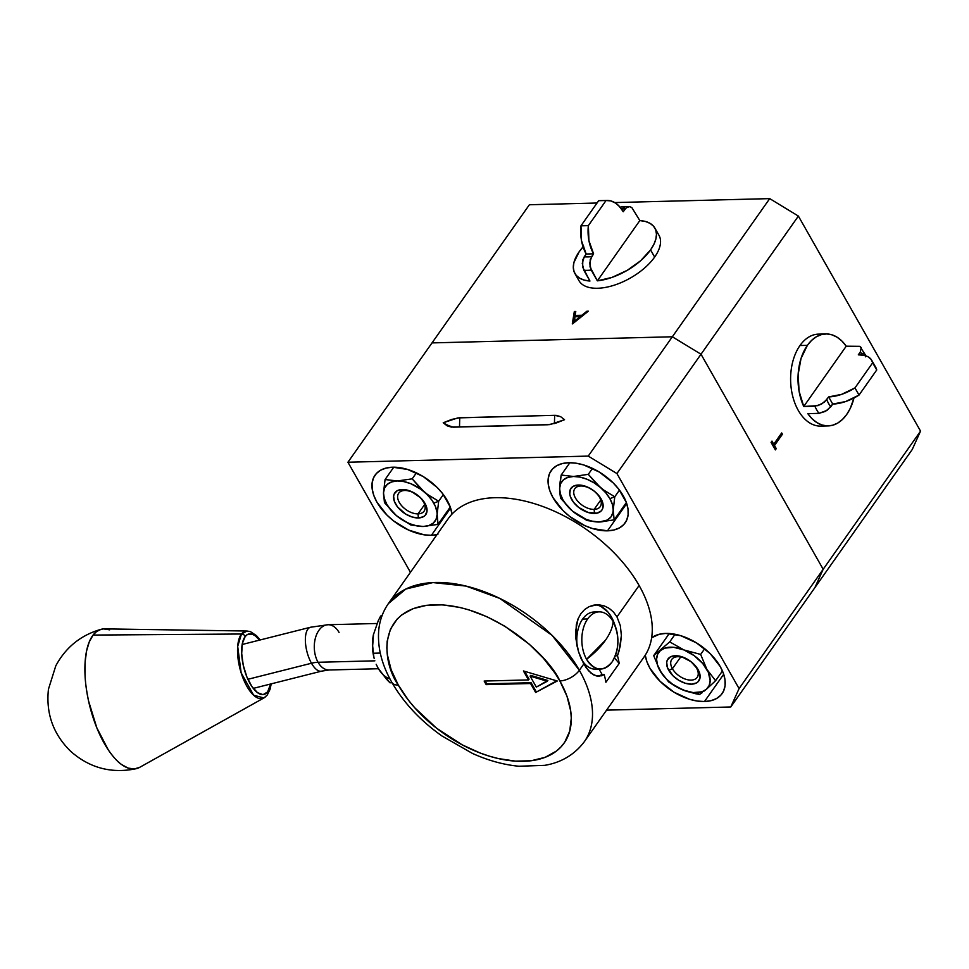 <?xml version="1.0" encoding="UTF-8"?>
<svg xmlns="http://www.w3.org/2000/svg" width="969" height="969" viewBox="0 0 969 969"><rect width="100%" height="100%" fill="white"/><g stroke="black" fill="none" stroke-linecap="round" stroke-linejoin="round"><path stroke-width="1.45" d="M587.347 311.982L586.911 311.206L581.824 315.288L582.26 316.064L581.824 315.288L575.114 315.458L575.828 316.706L575.114 315.458L575.768 311.485L574.326 311.521L572.304 323.912L588.353 311.17L586.911 311.206L581.824 315.288L575.114 315.458L575.768 311.485M575.465 313.314L573.781 322.871L575.344 313.314L574.326 311.521L572.304 323.912M773.577 444.214L772.765 445.365L773.577 444.214M774.643 448.659L776.254 448.623L774.485 445.498L772.862 445.534L774.485 445.498L782.431 434.221L780.76 434.269L782.431 434.221L781.692 432.937L773.746 444.214L772.136 444.25L773.746 444.214L771.978 441.089L771.07 442.373L775.345 449.907L776.254 448.623L774.485 445.498L782.431 434.221L781.692 432.937L773.746 444.214L771.978 441.089L771.07 442.373L775.345 449.907M529.389 204.75L432.017 342.905L529.389 204.75L597.037 203.018L529.389 204.75M814.868 587.662L912.241 449.507L814.868 587.662L823.178 569.275L920.55 431.12L912.241 449.507L920.55 431.12L798.383 216.075L769.725 198.621L614.734 202.569L769.725 198.621L798.383 216.075L920.55 431.12L823.178 569.275L701.011 354.23L798.383 216.075L701.011 354.23L672.341 336.776L769.725 198.621L672.341 336.776L432.017 342.905L347.919 462.225L410.444 572.291L347.919 462.225L432.017 342.905L672.341 336.776L588.244 456.096L347.919 462.225L588.244 456.096L672.341 336.776L701.011 354.23L616.914 473.55L588.244 456.096L616.914 473.55L701.011 354.23L823.178 569.275L814.868 587.662L730.771 706.982L739.081 688.596L823.178 569.275L739.081 688.596L616.914 473.55L739.081 688.596L730.771 706.982L814.868 587.662M572.485 323.9L588.353 311.17M580.189 316.597L574.132 321.454L574.569 322.229L574.908 316.73L580.189 316.597L574.132 321.454L574.908 316.73L580.189 316.597L580.637 317.372L580.189 316.597M704.475 701.52A45.277 26.793 35.2 0 1 645.257 655.165L646.904 661.718L650.005 668.368L660.083 681.328L673.964 692.181L689.553 699.279L697.244 701.047L704.475 701.52L723.698 674.242L704.475 701.52A45.277 26.793 35.2 0 0 722.135 693.562A45.277 26.793 35.2 0 0 711.912 655.407A45.277 26.793 35.2 0 0 665.788 633.423L680.698 635.676L696.287 642.762L710.18 653.615L720.258 666.587L723.346 673.237L724.982 679.681L725.078 685.652L723.637 690.921L720.73 695.294L716.442 698.588L710.955 700.696L704.475 701.52M651.64 637.772A45.277 26.793 35.2 0 1 665.788 633.423L659.308 634.259L651.64 637.772M607.49 530.818A45.277 26.793 35.2 0 1 561.366 508.846A45.277 26.793 35.2 0 1 551.143 470.68A45.277 26.793 35.2 0 1 568.803 462.722A45.277 26.793 35.2 0 1 614.927 484.694A45.277 26.793 35.2 0 1 625.162 522.848A45.277 26.793 35.2 0 1 607.49 530.818L626.725 503.541L607.49 530.818L592.58 528.565L584.719 525.573L569.687 516.429L563.098 510.627L553.02 497.666L549.932 491.004L548.297 484.561L548.2 478.589L549.641 473.32L552.548 468.948L556.836 465.653L562.323 463.545L568.803 462.722L576.034 463.194L583.726 464.963L599.314 472.06L613.195 482.913L618.828 489.248L626.374 502.536L628.009 508.967L628.106 514.939L626.664 520.208L623.745 524.58L619.457 527.887L613.971 529.982L607.49 530.818M437.867 534.476L431.387 535.3A45.277 26.793 35.2 0 1 385.262 513.328A45.277 26.793 35.2 0 1 375.039 475.173A45.277 26.793 35.2 0 1 392.699 467.203A45.277 26.793 35.2 0 1 451.978 514.127L450.27 507.017L442.724 493.73L437.092 487.395L423.211 476.542L407.622 469.456L392.699 467.203L386.219 468.039L380.732 470.135L376.444 473.441L373.537 477.814L372.096 483.083L372.193 489.054L373.828 495.486L376.917 502.148L386.994 515.108L393.584 520.91L408.615 530.067L424.168 534.827L431.387 535.3L450.621 508.022L431.387 535.3A45.277 26.793 35.2 0 0 436.958 534.682M606.57 710.144L730.771 706.982L606.57 710.144M451.372 427.099L447.169 425.839L443.233 422.787L457.865 417.893L554.656 415.326L554.438 423.574L554.656 415.326L556.412 415.386L560.615 416.658L564.539 419.698L549.908 424.592L451.215 427.087M443.233 422.787A23.825 14.099 -144.8 0 0 453.504 427.147A23.825 14.099 35.2 0 1 443.233 422.787L447.169 425.839L453.104 427.159L548.018 424.749L556.097 423.053L564.539 419.698L560.615 416.658L554.656 415.326L459.754 417.748L459.5 427.002L459.754 417.748L451.687 419.432L443.233 422.787M373.477 634.38A34.012 21.451 88.5 0 0 373.404 634.756L378.298 620.608L380.623 616.078L382.258 615.109L380.623 616.078L378.298 620.608L373.404 634.756A34.012 21.451 88.5 0 0 373.392 634.804A34.012 21.451 88.5 0 0 373.973 657.624L372.508 647.91L373.525 634.174M373.816 656.849L372.484 644.252L373.404 634.756L372.484 644.252L373.816 656.849M376.178 664.286L378.092 668.113L376.178 664.286M380.127 671.263L389.998 682.794L392.07 682.733L389.998 682.794L386.546 679.269L378.092 668.113A34.012 21.451 88.5 0 0 390.01 678.99M380.272 653.07L373.222 653.251L380.272 653.07M381.907 616.042L380.623 616.078L381.907 616.042M580.855 485.99A15.552 9.205 -144.8 0 0 575.429 497.993A15.552 9.205 -144.8 0 0 594.142 509.391L594.494 513.461A18.92 11.192 35.2 0 1 571.734 499.616A18.92 11.192 35.2 0 1 578.323 485.021L580.855 485.99A15.552 9.205 35.2 0 1 596.698 493.536A15.552 9.205 35.2 0 1 600.211 506.654A15.552 9.205 35.2 0 1 594.142 509.391A15.552 9.205 35.2 0 1 578.299 501.833A15.552 9.205 35.2 0 1 574.787 488.727A15.552 9.205 35.2 0 1 580.855 485.99L578.323 485.021A18.92 11.192 35.2 0 1 601.083 498.865A18.92 11.192 35.2 0 1 594.494 513.461L594.142 509.391L600.756 500.016L594.142 509.391A15.552 9.205 -144.8 0 0 599.569 497.388A15.552 9.205 -144.8 0 0 580.855 485.99M603.735 490.072L600.271 487.346A30.269 17.914 35.2 0 1 609.889 498.635L614.77 496.77L603.735 490.072L614.77 496.77L609.889 498.635A30.269 17.914 35.2 0 1 613.207 510.106L614.77 496.77L619.482 490.096L614.77 496.77L612.905 512.625L610.954 516.925L607.333 520.038L599.339 522A30.269 17.914 35.2 0 1 572.534 511.135L587.032 520.559L599.339 522L592.822 521.383L585.87 519.251L572.534 511.135A30.269 17.914 35.2 0 1 559.61 488.376L560.554 498.151L572.534 511.135L567.071 505.709L562.928 499.834L560.385 493.924L559.61 488.376A30.269 17.914 35.2 0 1 573.478 476.482L561.184 475.04L559.61 488.376L560.663 483.567L563.473 479.825L567.846 477.414L573.478 476.482A30.269 17.914 35.2 0 1 600.271 487.346L588.292 474.35L573.478 476.482L579.995 477.099L586.948 479.231L593.864 482.719L600.271 487.346L605.734 492.773L609.889 498.635L612.432 504.546L613.207 510.106A30.269 17.914 35.2 0 1 599.339 522L614.152 519.868L613.207 510.106L614.152 519.868L626.374 502.523L614.152 519.868L599.339 522L587.032 520.559L572.534 511.135L560.554 498.151L559.622 491.186L560.106 482.053L561.184 475.04L569.881 462.71L561.184 475.04L573.478 476.482L588.292 474.35L592.495 468.378L588.292 474.35L597.001 484.367L603.735 490.072M578.323 485.021L573.321 486.244L570.317 489.442L569.76 494.142L570.438 496.831L573.587 502.378L578.699 507.453L588.256 512.528L597.195 513.122L601.277 510.857L602.5 509.028L603.057 504.34L599.217 496.092L594.118 491.029L587.844 487.201L578.323 485.021M404.751 490.484A15.552 9.205 -144.8 0 0 399.325 502.487A15.552 9.205 -144.8 0 0 418.039 513.873L418.378 517.955A18.92 11.192 35.2 0 1 395.631 504.098A18.92 11.192 35.2 0 1 402.22 489.502L404.751 490.484A15.552 9.205 35.2 0 1 420.594 498.03A15.552 9.205 35.2 0 1 424.107 511.135A15.552 9.205 35.2 0 1 418.039 513.873A15.552 9.205 35.2 0 1 402.196 506.327A15.552 9.205 35.2 0 1 398.683 493.221A15.552 9.205 35.2 0 1 404.751 490.484L402.22 489.502A18.92 11.192 35.2 0 1 424.979 503.359A18.92 11.192 35.2 0 1 418.378 517.955L418.039 513.873L424.652 504.498L418.039 513.873A15.552 9.205 -144.8 0 0 423.465 501.869A15.552 9.205 -144.8 0 0 404.751 490.484M410.929 525.053L396.43 515.629L410.929 525.053L423.235 526.482A30.269 17.914 35.2 0 1 396.43 515.629L384.451 502.632L383.506 492.87L385.068 479.534L397.375 480.963L412.188 478.843L420.897 488.861L427.632 494.553L424.168 491.828A30.269 17.914 35.2 0 1 433.785 503.129L438.666 501.252L427.632 494.553L438.666 501.252L433.785 503.129A30.269 17.914 35.2 0 1 437.104 514.587L438.666 501.252L443.366 494.578L438.666 501.252L437.104 514.587A30.269 17.914 35.2 0 1 423.235 526.482L438.036 524.362L437.104 514.587L436.05 519.396L433.24 523.139L428.867 525.561L423.235 526.482L416.718 525.864L409.766 523.732L402.838 520.244L396.43 515.629A30.269 17.914 35.2 0 1 383.506 492.87L384.451 502.632L396.43 515.629L390.967 510.191L386.825 504.328L384.281 498.417L383.506 492.87A30.269 17.914 35.2 0 1 397.375 480.963L385.068 479.534L383.506 492.87L384.56 488.061L387.37 484.318L391.742 481.896L397.375 480.963A30.269 17.914 35.2 0 1 424.168 491.828L412.188 478.843L397.375 480.963L403.891 481.593L410.844 483.713L421.055 489.393L427.05 494.469L431.895 500.161L435.263 506.109L436.946 511.886L438.036 524.362L450.27 507.017M402.22 489.502L397.217 490.726L394.213 493.936L393.608 496.14L394.335 501.324L397.484 506.872L405.636 514.054L412.152 517.01L418.378 517.955L423.38 516.731L425.173 515.351L426.99 511.317L426.275 506.133L420.764 497.933L411.74 491.695L402.22 489.502M385.068 479.534L393.765 467.191L385.068 479.534M412.188 478.843L416.391 472.872L412.188 478.843M696.541 668.089A15.552 9.205 -144.8 0 0 677.828 656.703A15.552 9.205 -144.8 0 0 672.413 668.707L668.707 670.318A18.92 11.192 35.2 0 1 675.308 655.722A18.92 11.192 35.2 0 1 698.055 669.579L696.541 668.089A15.552 9.205 35.2 0 1 697.196 677.367A15.552 9.205 35.2 0 1 685.216 679.075A15.552 9.205 35.2 0 1 672.413 668.707A15.552 9.205 35.2 0 1 671.759 659.441A15.552 9.205 35.2 0 1 683.739 657.733A15.552 9.205 35.2 0 1 696.541 668.089L698.055 669.579A18.92 11.192 35.2 0 1 691.466 684.175A18.92 11.192 35.2 0 1 668.707 670.318L672.413 668.707L680.71 656.934L672.413 668.707A15.552 9.205 -144.8 0 0 691.127 680.093A15.552 9.205 -144.8 0 0 696.541 668.089M699.57 694.446L686.864 691.43L675.357 686.306L668.622 681.91L659.901 670.548L668.622 681.91L682.842 689.964A30.269 17.914 35.2 0 1 659.901 670.548L653.7 655.625L669.288 633.508L653.7 655.625L669.712 641.89L683.932 649.945L700.66 654.426L706.861 669.349L715.582 680.71L706.316 689.359L701.956 691.781L693.138 692.593L682.842 689.964L695.233 693.647L699.57 694.446L696.311 692.714A30.269 17.914 35.2 0 1 682.842 689.964L672.631 684.284L666.636 679.208L661.791 673.516L657.357 664.637L656.582 659.09L657.636 654.281L660.446 650.538L664.819 648.116L673.637 647.304L683.932 649.945L694.143 655.625L702.719 663.486L708.351 672.329L710.18 680.807L709.126 685.616L706.316 689.359L715.582 680.71L706.861 669.349L700.66 654.426L683.932 649.945L669.712 641.89L653.7 655.625L659.901 670.548A30.269 17.914 35.2 0 1 660.446 650.538A30.269 17.914 35.2 0 1 683.932 649.945A30.269 17.914 35.2 0 1 706.861 669.349A30.269 17.914 35.2 0 1 706.316 689.359L704.366 690.982L706.316 689.359A30.269 17.914 35.2 0 1 696.311 692.714L699.57 694.446L702.246 692.629M698.055 669.579L691.091 661.73L681.534 656.667L675.308 655.722L670.306 656.946L667.29 660.155L666.696 662.36L667.411 667.544L672.922 675.744L678.724 680.274L685.24 683.23L691.466 684.175L696.469 682.951L698.261 681.57L700.078 677.537L698.055 669.579M669.712 641.89L675.078 634.271L669.712 641.89M700.66 654.426L704.693 648.697L700.66 654.426M715.582 680.71L722.45 670.972L715.582 680.71M328.951 670.003A22.638 14.281 -91.5 0 1 318.05 662.275A25.024 12.561 -29.6 0 0 311.485 663.244A22.638 9.436 75.8 0 0 321.429 671.178M310.686 627.209A22.638 9.436 75.8 0 0 305.368 640.666A22.638 9.436 75.8 0 0 311.485 663.244L247.894 679.293L311.485 663.244A22.638 9.436 -104.2 0 1 305.38 640.836A22.638 9.436 -104.2 0 1 310.516 627.246L327.994 624.739A22.638 14.281 88.5 0 0 315.373 638.183A22.638 14.281 88.5 0 0 318.05 662.275A22.638 14.281 88.5 0 0 329.145 669.991L321.599 671.142A22.638 9.436 -104.2 0 1 311.485 663.244A25.024 12.561 150.4 0 1 318.05 662.275L374.87 660.834L318.05 662.275A22.638 14.281 -91.5 0 1 315.409 638.062A22.638 14.281 -91.5 0 1 328.164 624.726A22.638 14.281 -91.5 0 1 339.077 632.454M597.461 676.168A35.744 22.541 88.5 0 0 602.197 674.63L604.196 674.581L598.903 676.229L593.646 674.909L588.534 670.73L583.786 663.983L579.365 670.269A119.865 70.943 35.2 0 1 584.343 741.685C571.649 758.57 555.031 763.681 544.626 765.353L518.96 766.249C503.747 764.807 488.267 760.556 472.533 753.47L441.888 735.931C420.364 720.645 403.71 702.828 391.912 682.467A15.722 7.897 -29.6 0 0 398.283 685.059A15.722 7.897 150.4 0 1 391.9 682.455C381.75 664.722 377.353 647.316 378.734 630.225C379.691 620.354 382.912 611.475 388.399 603.578A119.865 70.943 35.2 0 1 480.636 590.412A119.865 70.943 35.2 0 1 579.365 670.269A15.722 7.897 150.4 0 1 559.852 680.941A104.131 61.628 35.2 0 1 523.551 761.307A104.131 61.628 35.2 0 1 398.283 685.059L408.506 700.296L414.671 707.697L436.607 728.216L462.201 744.846L480.224 753.034L489.248 756.135L498.187 758.533L515.423 761.137L531.254 760.738L545.087 757.346L556.388 751.096L560.942 746.966L564.709 742.23L569.736 731.086L571.286 718.102L570.729 711.064L566.986 696.263L559.852 680.941L555.104 673.273L543.464 658.29L529.34 644.264L504.74 626.168L486.959 616.744L468.887 609.864L459.948 607.466L442.712 604.862L426.881 605.262L413.048 608.653L401.747 614.903L397.193 619.034L390.483 629.075L387.176 641.199L386.849 647.898L387.406 654.935L391.149 669.736L398.283 685.059C382.016 662.239 375.391 607.284 434.584 604.692C494.977 604.232 550.089 657.951 559.852 680.941A15.722 7.897 -29.6 0 0 579.365 670.269L552.051 635.325L499.677 598.357L466.053 586.088L432.937 582.575L405.854 589.031L388.399 603.578L448.15 518.803A119.865 70.943 -144.8 0 1 540.387 505.636A119.865 70.943 -144.8 0 1 639.116 585.494L616.987 616.89L620.33 625.623L621.383 635.567L620.305 645.875L617.483 655.747A119.865 70.943 35.2 0 1 619.191 663.438L605.916 682.273A119.865 70.943 -144.8 0 0 604.196 674.581L601.555 675.781L596.274 675.938L591.066 673.176L586.1 667.653L580.952 658.266L578.578 651.858L575.756 638.111L576.313 624.739L578.093 618.779L580.879 613.668L584.61 609.562L589.067 606.667L596.904 604.765M584.343 741.685L644.094 656.909A119.865 70.943 -144.8 0 0 639.116 585.494L616.987 616.89L620.33 625.623L621.383 635.567L619.082 650.914L617.483 655.747L615.472 655.795A35.744 22.541 88.5 0 0 615.896 654.196L615.472 655.795L617.483 655.747A119.865 70.943 -144.8 0 1 619.191 663.438L605.916 682.273A119.865 70.943 -144.8 0 0 604.196 674.581L602.197 674.63L599.036 669.082L602.197 674.63L598.467 675.974M584.573 741.358A119.865 70.943 -144.8 0 0 579.365 670.269L583.786 663.983L578.578 651.858L576.809 645.075L575.562 631.267L578.093 618.779L580.879 613.668L584.61 609.562L589.067 606.667L594.033 605.068L599.242 604.838L604.39 605.952L609.247 608.399L613.498 612.069L616.987 616.89L613.498 612.069L609.247 608.399L604.39 605.952L596.625 604.777M615.17 625.901A35.744 22.541 88.5 0 0 595.354 604.886M614.443 657.854L619.191 663.438L614.443 657.854M484.149 681.05L528.517 679.923L529.074 679.136L528.517 679.923L523.43 670.96L557.272 681.001L535.639 692.46L530.552 683.508L486.184 684.635L484.149 681.05L528.517 679.923L523.43 670.96L557.272 681.001L535.639 692.46L556.666 680.832L535.639 692.46L530.552 683.508L531.109 682.721L536.196 691.684L531.109 682.721L530.552 683.508L486.184 684.635L486.741 683.848L531.109 682.721L486.741 683.848L485.13 681.025M547.315 681.255L536.329 687.082L547.86 680.48L547.315 681.255L530.128 676.156L547.315 681.255M547.86 680.48L530.685 675.381L530.128 676.156L536.329 687.082L530.128 676.156L530.685 675.381L547.86 680.48M529.074 679.136L524.629 671.323L529.074 679.136M615.267 626.228L610.894 616.102L607.963 612.033L601.071 606.485M139.875 767.23L134.267 768.998L128.065 768.066L121.5 764.48C117.83 762.07 113.446 757.237 108.346 750.006L96.791 727.743L88.603 701.108C86.35 690.158 85.151 681.171 85.018 674.133L85.151 661.827L86.58 650.95L89.257 641.914L93.072 635.07L241.475 634.005A3.634 3.137 37.5 0 1 245.181 636.524L242.371 643.416L241.693 653.481L243.243 665.182L246.804 676.75L251.819 686.403L257.524 692.69L263.059 694.652L267.577 691.975A3.634 3.137 37.5 0 1 267.274 694.967A3.634 3.137 -142.5 0 0 267.577 691.975A31.19 13.009 -104.2 0 1 246.804 676.75A31.19 13.009 -104.2 0 1 245.181 636.524A3.634 3.137 -142.5 0 0 241.475 634.005L237.684 646.384L241.136 672.777L253.624 695.221L263.943 697.934A34.714 14.474 -104.2 0 1 242.044 675.514A34.714 14.474 -104.2 0 1 241.475 634.005L93.072 635.07A71.876 29.966 75.8 0 0 94.235 720.984A71.876 29.966 75.8 0 0 139.584 767.4L263.943 697.934L267.262 694.991L270.06 689.347L271.211 683.86M267.274 694.967A3.634 3.137 37.5 0 1 266.402 695.73A34.714 14.474 -104.2 0 1 263.943 697.934M260.128 639.964L256.519 635.676L250.462 631.655L247.059 631.025L241.475 634.005A34.714 14.474 -104.2 0 1 247.059 631.025L104.628 628.881A71.876 29.966 75.8 0 0 93.072 635.07L96.597 631.534L101.115 629.305C80.887 635.095 65.771 647.268 55.79 665.848L48.45 689.213C45.822 713.523 53.247 734.248 70.725 751.363C89.705 768.066 111.556 773.831 136.29 768.683L137.15 768.441M100.594 629.462L103.489 628.905L109.691 629.838M245.181 636.524A31.19 13.009 -104.2 0 1 259.522 640.109L255.247 635.809L252.4 634.259L247.277 634.622L245.181 636.524M267.577 691.975L270.593 684.017M599.133 611.863L594.106 611.996A28.598 18.036 88.5 0 0 582.623 619.07L587.65 618.949A28.598 18.036 -91.5 0 1 599.133 611.863A28.598 18.036 -91.5 0 1 613.147 621.614A28.598 18.036 -91.5 0 1 612.081 661.96A28.598 18.036 -91.5 0 1 600.598 669.034A28.598 18.036 -91.5 0 1 586.584 659.295A28.598 18.036 -91.5 0 1 587.65 618.949A28.598 18.036 88.5 0 0 586.584 659.295A60.768 30.499 -29.6 0 0 605.407 640.315A60.768 30.499 -29.6 0 0 613.147 621.614A28.598 18.036 88.5 0 0 587.65 618.949L582.623 619.07A28.598 18.036 88.5 0 0 577.694 648.806M581.049 658.484A28.598 18.036 88.5 0 0 595.572 669.167A28.598 18.036 88.5 0 0 598.079 668.828M612.081 661.96C619.421 649.242 619.772 635.785 613.147 621.614C612.662 627.415 610.082 633.641 605.407 640.315L586.584 659.295C594.796 671.238 603.287 672.123 612.081 661.96M825.854 333.954L818.466 334.135A45.991 29.009 88.5 0 0 799.982 345.521L807.383 345.339L799.982 345.521A45.991 29.009 88.5 0 0 792.812 396.648A45.991 29.009 88.5 0 0 820.804 426.094L828.204 425.9A45.991 29.009 -91.5 0 1 807.819 413.642L818.914 413.363A45.991 29.009 -91.5 0 1 814.844 406.193L803.749 406.471A45.991 29.009 -91.5 0 1 807.383 345.339L811.598 340.398L816.346 336.776L821.446 334.596L826.727 333.942L832.032 334.838L837.155 337.236L841.94 341.064L846.228 346.199L803.749 406.471L799.086 391.246L798.129 374.518L801.024 358.506L807.383 345.339A45.991 29.009 -91.5 0 1 825.854 333.954A45.991 29.009 -91.5 0 1 846.228 346.199L859.83 346.333L861.259 347.641L860.266 352.05A36.459 22.99 -91.5 0 1 862.192 355.005M865.474 356.822L865.329 354.811L859.83 346.333L846.228 346.199L803.749 406.471L818.018 405.636L824.425 402.111L828.652 396.902L841.552 394.383L854.961 387.915L872.669 362.794L871.095 359.329L868.054 356.774L863.718 355.248L858.304 354.836L860.266 352.05L858.304 354.836A33.128 16.63 150.4 0 1 871.725 360.298A33.128 16.63 150.4 0 1 872.669 362.794L876.739 369.964L859.031 395.073L876.739 369.964L872.669 362.794L854.961 387.915L859.031 395.073L845.622 401.554L832.722 404.073A33.128 16.63 -29.6 0 0 859.031 395.073L854.961 387.915A33.128 16.63 150.4 0 1 828.652 396.902L832.722 404.073L830.76 406.847L828.58 403.467L826.69 399.688L828.652 396.902L832.722 404.073L827.066 410.384L818.914 413.363L825.467 411.365L830.76 406.847A36.459 22.99 -91.5 0 1 826.69 399.688L821.385 404.206L814.844 406.193A45.991 29.009 88.5 0 0 818.914 413.363L807.819 413.642L812.107 418.778L816.903 422.617L822.027 425.016L827.32 425.9L832.613 425.246L837.713 423.078L842.449 419.456L846.676 414.514A45.991 29.009 -91.5 0 0 853.992 397.968L850.237 408.409L846.676 414.514A45.991 29.009 -91.5 0 1 828.204 425.9M875.164 366.5L876.739 369.964A33.128 16.63 -29.6 0 0 875.806 367.457L871.725 360.298M865.571 355.744L864.76 354.048L861.393 353.091M861.259 347.641L860.266 352.05L862.446 355.429M574.908 273.512L578.977 280.683A45.991 23.086 -29.6 0 0 613.534 285.407A45.991 23.086 -29.6 0 0 654.644 257.064L650.574 249.893A45.991 23.086 150.4 0 1 597.352 280.84L591.235 270.085A45.991 23.086 150.4 0 1 583.847 270.278L589.951 281.034A45.991 23.086 150.4 0 1 574.908 273.512A45.991 23.086 150.4 0 1 579.208 251.71L583.701 246.162M607.006 200.45L599.617 200.644A33.128 20.894 88.5 0 0 598.672 200.704L606.061 200.51L598.672 200.704L580.964 225.825L588.353 225.632L580.964 225.825A33.128 20.894 88.5 0 0 586.184 254.011L593.585 253.817L591.623 256.603L584.234 256.785L582.272 263.35L583.847 270.278A45.991 23.086 -29.6 0 0 591.235 270.085L589.661 263.144L591.623 256.603A36.459 18.302 150.4 0 1 584.234 256.785L586.184 254.011L593.585 253.817A33.128 20.894 -91.5 0 1 588.353 225.632L606.061 200.51A33.128 20.894 -91.5 0 1 607.006 200.45A33.128 20.894 -91.5 0 1 623.237 211.751L625.199 208.965L621.395 208.868A36.459 18.302 150.4 0 1 625.199 208.965L627.209 207.1L629.535 206.591L631.812 207.548L639.831 220.569L645.475 221.477L650.102 223.379L653.542 226.201L655.698 229.835L656.473 234.183L655.856 239.089L653.869 244.382L650.574 249.893L640.545 260.818L627.1 270.412L612.033 277.388L597.352 280.84L639.831 220.569A45.991 23.086 150.4 0 1 654.874 228.078A45.991 23.086 150.4 0 1 650.574 249.893L654.644 257.064A45.991 23.086 -29.6 0 0 658.956 235.249L654.874 228.078M599.702 200.644L598.672 200.704L580.964 225.825L581.521 240.797L586.184 254.011L582.829 259.753L582.623 267.044L589.951 281.034L584.307 280.114L579.68 278.212L576.24 275.402L574.084 271.756L573.309 267.42L573.927 262.514L579.208 251.71A45.991 23.086 150.4 0 1 583.072 246.877M622.134 206.785L619.809 207.281L622.134 206.785L624.424 207.729M621.335 206.785L629.535 206.591L631.812 207.548L639.831 220.569L597.352 280.84L590.012 266.85L590.23 259.559L593.585 253.817L588.922 240.603L588.353 225.632L606.061 200.51L610.821 200.91L615.424 203.005L619.639 206.676L623.237 211.751L626.144 207.875L629.535 206.591M374.167 658.399L373.973 657.624M253.248 688.39L321.599 671.142M378.455 668.743L329.145 669.991M376.989 623.491L327.994 624.739M242.177 644.494L310.516 627.246M600.598 669.034L595.572 669.167"/></g></svg>
